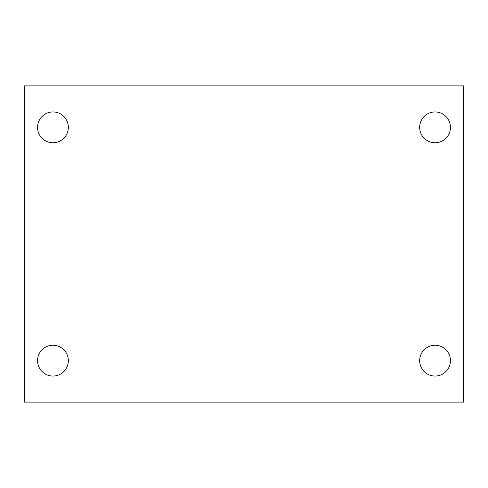 <?xml version="1.0" encoding="UTF-8"?>
<svg xmlns="http://www.w3.org/2000/svg" width="488" height="488" viewBox="0 0 488 488"><rect width="100%" height="100%" fill="white"/><g stroke="black" fill="none" stroke-linecap="round" stroke-linejoin="round"><path stroke-width="0.73" d="M24.4 402.112L24.4 85.888L463.6 85.888L463.6 402.112L24.4 402.112M52.948 376.041A15.39 15.39 0 0 0 68.338 360.65A15.39 15.39 0 0 0 52.948 345.26A15.39 15.39 0 0 0 37.558 360.65A15.39 15.39 0 0 0 52.948 376.041M435.052 376.041A15.39 15.39 0 0 0 450.442 360.65A15.39 15.39 0 0 0 435.052 345.26A15.39 15.39 0 0 0 419.662 360.65A15.39 15.39 0 0 0 435.052 376.041M435.052 142.74A15.39 15.39 0 0 0 450.442 127.35A15.39 15.39 0 0 0 435.052 111.959A15.39 15.39 0 0 0 419.662 127.35A15.39 15.39 0 0 0 435.052 142.74M52.948 142.74A15.39 15.39 0 0 0 68.338 127.35A15.39 15.39 0 0 0 52.948 111.959A15.39 15.39 0 0 0 37.558 127.35A15.39 15.39 0 0 0 52.948 142.74"/></g></svg>
